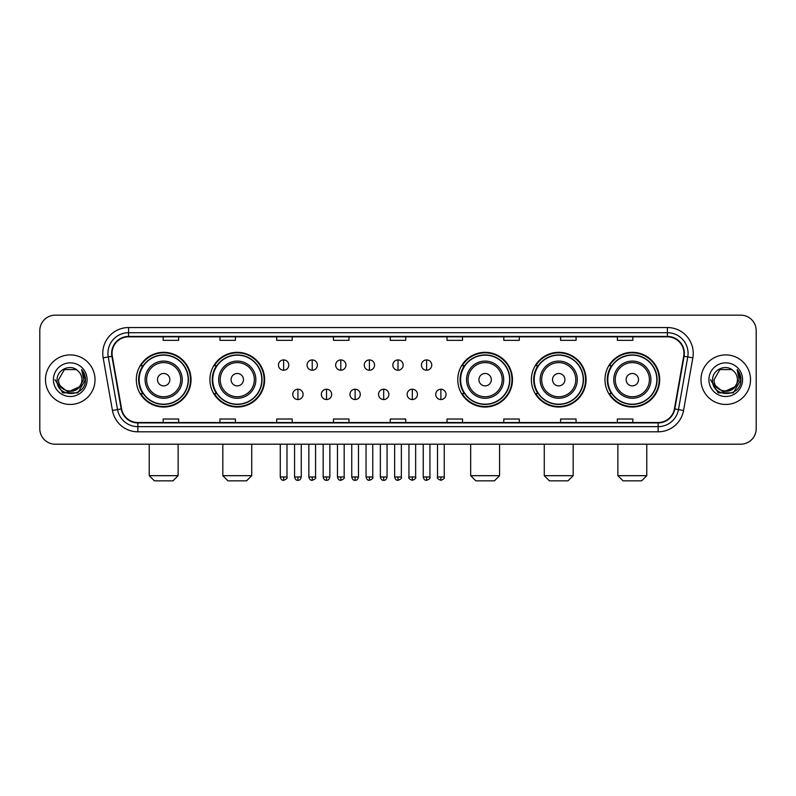 <?xml version="1.0" encoding="UTF-8"?>
<svg xmlns="http://www.w3.org/2000/svg" width="796" height="796" viewBox="0 0 796 796"><rect width="100%" height="100%" fill="white"/><g stroke="black" fill="none" stroke-linecap="round" stroke-linejoin="round"><path stroke-width="1.19" d="M604.97 379.682A27.353 27.353 0 0 0 632.322 407.035A27.353 27.353 0 0 0 659.685 379.682A27.353 27.353 0 0 0 632.322 352.32A27.353 27.353 0 0 0 604.97 379.682M531.37 379.682A27.353 27.353 0 0 0 558.722 407.035A27.353 27.353 0 0 0 586.085 379.682A27.353 27.353 0 0 0 558.722 352.32A27.353 27.353 0 0 0 531.37 379.682M457.77 379.682A27.353 27.353 0 0 0 485.122 407.035A27.353 27.353 0 0 0 512.475 379.682A27.353 27.353 0 0 0 485.122 352.32A27.353 27.353 0 0 0 457.77 379.682M209.915 379.682A27.353 27.353 0 0 0 237.278 407.035A27.353 27.353 0 0 0 264.63 379.682A27.353 27.353 0 0 0 237.278 352.32A27.353 27.353 0 0 0 209.915 379.682M136.315 379.682A27.353 27.353 0 0 0 163.678 407.035A27.353 27.353 0 0 0 191.03 379.682A27.353 27.353 0 0 0 163.678 352.32A27.353 27.353 0 0 0 136.315 379.682M142.882 393.612A25.034 25.034 0 0 1 142.882 365.742M216.482 393.612A25.034 25.034 0 0 1 216.482 365.742M464.327 393.612A25.034 25.034 0 0 1 464.327 365.742M537.927 393.612A25.034 25.034 0 0 1 537.927 365.742M611.527 393.612A25.034 25.034 0 0 1 611.527 365.742M39.8 330.648L39.8 428.706A15.482 15.482 0 0 0 55.282 444.198L740.718 444.198A15.482 15.482 0 0 0 756.2 428.706L756.2 330.648A15.482 15.482 0 0 0 740.718 315.156L55.282 315.156A15.482 15.482 0 0 0 39.8 330.648L39.8 428.706M45.481 379.682A24.775 24.775 0 0 0 70.257 404.448A24.775 24.775 0 0 0 95.022 379.682A24.775 24.775 0 0 0 70.257 354.907A24.775 24.775 0 0 0 45.481 379.682A24.775 24.775 0 0 0 70.257 404.448A24.775 24.775 0 0 0 95.022 379.682A24.775 24.775 0 0 0 70.257 354.907A24.775 24.775 0 0 0 45.481 379.682M700.977 379.682A24.775 24.775 0 0 0 725.743 404.448A24.775 24.775 0 0 0 750.519 379.682A24.775 24.775 0 0 0 725.743 354.907A24.775 24.775 0 0 0 700.977 379.682A24.775 24.775 0 0 0 725.743 404.448A24.775 24.775 0 0 0 750.519 379.682A24.775 24.775 0 0 0 725.743 354.907A24.775 24.775 0 0 0 700.977 379.682M112.057 353.354A16.517 16.517 0 0 1 128.574 336.837L667.426 336.837A16.517 16.517 0 0 1 683.694 356.22L674.411 408.865A16.517 16.517 0 0 1 658.143 422.517L137.857 422.517A16.517 16.517 0 0 1 121.589 408.865L112.306 356.22A16.517 16.517 0 0 1 112.057 353.354M111.649 353.354A16.925 16.925 0 0 0 111.908 356.29L121.191 408.935A16.925 16.925 0 0 0 137.857 422.925L658.143 422.925A16.925 16.925 0 0 0 674.809 408.935L684.092 356.29A16.925 16.925 0 0 0 667.426 336.429L128.574 336.429A16.925 16.925 0 0 0 111.649 353.354M103.162 357.832A25.81 25.81 0 0 1 128.574 327.544L667.426 327.544A25.81 25.81 0 0 1 692.838 357.832L683.555 410.477A25.81 25.81 0 0 1 658.143 431.81L137.857 431.81A25.81 25.81 0 0 1 112.445 410.477L103.162 357.832L108.246 356.936A20.646 20.646 0 0 1 128.574 332.708L667.426 332.708A20.646 20.646 0 0 1 687.754 356.936L678.471 409.582A20.646 20.646 0 0 1 658.143 426.646L137.857 426.646A20.646 20.646 0 0 1 117.529 409.582L108.246 356.936A20.646 20.646 0 0 1 107.928 353.354M740.718 315.156L55.282 315.156M55.282 444.198L740.718 444.198M756.2 428.706L756.2 330.648M674.809 408.935L678.471 409.582L687.754 356.936L692.838 357.832M390.259 336.837L390.259 340.33L405.741 340.33L405.741 336.837M333.484 336.837L333.484 340.33L348.966 340.33L348.966 336.837M276.71 336.837L276.71 340.33L292.192 340.33L292.192 336.837M219.935 336.837L219.935 340.33L235.417 340.33L235.417 336.837M163.16 336.837L163.16 340.33L178.642 340.33L178.642 336.837M447.034 336.837L447.034 340.33L462.516 340.33L462.516 336.837M503.808 336.837L503.808 340.33L519.29 340.33L519.29 336.837M560.583 336.837L560.583 340.33L576.065 340.33L576.065 336.837M617.358 336.837L617.358 340.33L632.84 340.33L632.84 336.837M405.741 422.517L405.741 419.024L390.259 419.024L390.259 422.517M348.966 422.517L348.966 419.024L333.484 419.024L333.484 422.517M292.192 422.517L292.192 419.024L276.71 419.024L276.71 422.517M235.417 422.517L235.417 419.024L219.935 419.024L219.935 422.517M178.642 422.517L178.642 419.024L163.16 419.024L163.16 422.517M462.516 422.517L462.516 419.024L447.034 419.024L447.034 422.517M519.29 422.517L519.29 419.024L503.808 419.024L503.808 422.517M576.065 422.517L576.065 419.024L560.583 419.024L560.583 422.517M632.84 422.517L632.84 419.024L617.358 419.024L617.358 422.517M79.192 387.174C73.003 395.542 57.979 390.189 58.586 379.682C57.869 394.726 82.635 394.726 81.918 379.682C82.635 394.726 57.869 394.726 58.586 379.682L64.416 369.573L76.088 369.573L77.899 370.866C70.735 363.364 56.954 369.543 57.083 379.682C55.77 397.682 84.963 398.159 85.441 380.548L85.461 379.682C85.421 375.851 84.147 372.488 81.65 369.593L83.66 379.682L79.192 387.174A11.661 11.661 0 0 0 81.918 379.682C82.635 394.726 57.869 394.726 58.586 379.682L64.416 369.573M81.918 379.682A11.661 11.661 0 0 0 77.899 370.866M79.938 386.548L67.769 392.07L57.441 383.463M53.422 379.682A16.825 16.825 0 0 0 70.257 396.507A16.825 16.825 0 0 0 87.082 379.682A16.825 16.825 0 0 0 70.257 362.847A16.825 16.825 0 0 0 53.422 379.682M81.65 369.593L85.461 380.12L84.754 375.065L85.461 380.12L84.754 375.065L85.461 380.12L81.759 369.722L85.461 380.12L81.759 369.722L85.461 379.682L77.859 392.856L62.645 392.856L55.043 379.682M81.759 369.722L85.461 380.13M172.961 480.844L154.384 480.844L149.22 475.68L178.125 475.68L172.961 480.844M169.866 379.682A6.189 6.189 0 0 0 163.678 373.483A6.189 6.189 0 0 0 157.479 379.682A6.189 6.189 0 0 0 163.678 385.871A6.189 6.189 0 0 0 169.866 379.682M182.254 379.682A18.577 18.577 0 0 0 163.678 361.095A18.577 18.577 0 0 0 145.091 379.682A18.577 18.577 0 0 0 163.678 398.259A18.577 18.577 0 0 0 182.254 379.682A18.577 18.577 0 0 1 163.678 398.259A18.577 18.577 0 0 1 145.091 379.682M188.194 379.682A24.517 24.517 0 0 0 163.678 355.165A24.517 24.517 0 0 0 139.161 379.682A24.517 24.517 0 0 0 163.678 404.189A24.517 24.517 0 0 0 188.194 379.682M190.513 379.682A26.835 26.835 0 0 1 140.733 393.612L143.22 393.612A24.746 24.746 0 0 0 180.045 398.229A24.746 24.746 0 0 0 180.045 361.125A24.746 24.746 0 0 0 143.22 365.742L140.733 365.742A26.835 26.835 0 0 1 190.513 379.682M246.561 480.844L227.984 480.844L222.82 475.68L251.725 475.68L246.561 480.844M243.467 379.682A6.189 6.189 0 0 0 237.278 373.483A6.189 6.189 0 0 0 231.079 379.682A6.189 6.189 0 0 0 237.278 385.871A6.189 6.189 0 0 0 243.467 379.682M255.854 379.682A18.577 18.577 0 0 0 237.278 361.095A18.577 18.577 0 0 0 218.691 379.682A18.577 18.577 0 0 0 237.278 398.259A18.577 18.577 0 0 0 255.854 379.682A18.577 18.577 0 0 1 237.278 398.259A18.577 18.577 0 0 1 218.691 379.682M261.794 379.682A24.517 24.517 0 0 0 237.278 355.165A24.517 24.517 0 0 0 212.761 379.682A24.517 24.517 0 0 0 237.278 404.189A24.517 24.517 0 0 0 261.794 379.682M264.113 379.682A26.835 26.835 0 0 1 214.333 393.612L216.82 393.612A24.746 24.746 0 0 0 253.645 398.229A24.746 24.746 0 0 0 253.645 361.125A24.746 24.746 0 0 0 216.82 365.742L214.333 365.742A26.835 26.835 0 0 1 264.113 379.682M494.415 480.844L475.829 480.844L470.675 475.68L499.58 475.68L494.415 480.844M491.321 379.682A6.189 6.189 0 0 0 485.122 373.483A6.189 6.189 0 0 0 478.933 379.682A6.189 6.189 0 0 0 485.122 385.871A6.189 6.189 0 0 0 491.321 379.682M503.709 379.682A18.577 18.577 0 0 0 485.122 361.095A18.577 18.577 0 0 0 466.546 379.682A18.577 18.577 0 0 0 485.122 398.259A18.577 18.577 0 0 0 503.709 379.682A18.577 18.577 0 0 1 485.122 398.259A18.577 18.577 0 0 1 466.546 379.682M509.639 379.682A24.517 24.517 0 0 0 485.122 355.165A24.517 24.517 0 0 0 460.605 379.682A24.517 24.517 0 0 0 485.122 404.189A24.517 24.517 0 0 0 509.639 379.682M511.967 379.682A26.835 26.835 0 0 1 462.187 393.612L464.675 393.612A24.746 24.746 0 0 0 501.5 398.229A24.746 24.746 0 0 0 501.5 361.125A24.746 24.746 0 0 0 464.675 365.742L462.187 365.742A26.835 26.835 0 0 1 511.967 379.682M568.016 480.844L549.439 480.844L544.275 475.68L573.18 475.68L568.016 480.844M564.921 379.682A6.189 6.189 0 0 0 558.722 373.483A6.189 6.189 0 0 0 552.533 379.682A6.189 6.189 0 0 0 558.722 385.871A6.189 6.189 0 0 0 564.921 379.682M577.309 379.682A18.577 18.577 0 0 0 558.722 361.095A18.577 18.577 0 0 0 540.146 379.682A18.577 18.577 0 0 0 558.722 398.259A18.577 18.577 0 0 0 577.309 379.682A18.577 18.577 0 0 1 558.722 398.259A18.577 18.577 0 0 1 540.146 379.682M583.239 379.682A24.517 24.517 0 0 0 558.722 355.165A24.517 24.517 0 0 0 534.206 379.682A24.517 24.517 0 0 0 558.722 404.189A24.517 24.517 0 0 0 583.239 379.682M585.567 379.682A26.835 26.835 0 0 1 535.788 393.612L538.275 393.612A24.746 24.746 0 0 0 575.1 398.229A24.746 24.746 0 0 0 575.1 361.125A24.746 24.746 0 0 0 538.275 365.742L535.788 365.742A26.835 26.835 0 0 1 585.567 379.682M641.616 480.844L623.039 480.844L617.875 475.68L646.78 475.68L641.616 480.844M638.521 379.682A6.189 6.189 0 0 0 632.322 373.483A6.189 6.189 0 0 0 626.134 379.682A6.189 6.189 0 0 0 632.322 385.871A6.189 6.189 0 0 0 638.521 379.682M650.909 379.682A18.577 18.577 0 0 0 632.322 361.095A18.577 18.577 0 0 0 613.746 379.682A18.577 18.577 0 0 0 632.322 398.259A18.577 18.577 0 0 0 650.909 379.682A18.577 18.577 0 0 1 632.322 398.259A18.577 18.577 0 0 1 613.746 379.682M656.839 379.682A24.517 24.517 0 0 0 632.322 355.165A24.517 24.517 0 0 0 607.806 379.682A24.517 24.517 0 0 0 632.322 404.189A24.517 24.517 0 0 0 656.839 379.682M659.168 379.682A26.835 26.835 0 0 1 609.388 393.612L611.875 393.612A24.746 24.746 0 0 0 648.7 398.229A24.746 24.746 0 0 0 648.7 361.125A24.746 24.746 0 0 0 611.875 365.742L609.388 365.742A26.835 26.835 0 0 1 659.168 379.682M283.625 359.911A5.164 5.164 0 0 0 278.461 365.065A5.164 5.164 0 0 0 283.625 370.23A5.164 5.164 0 0 0 288.789 365.065A5.164 5.164 0 0 0 283.625 359.911L283.625 370.23A5.164 5.164 0 0 0 288.789 365.065A5.164 5.164 0 0 0 283.625 359.911M312.221 359.911A5.164 5.164 0 0 0 307.057 365.065A5.164 5.164 0 0 0 312.221 370.23A5.164 5.164 0 0 0 317.375 365.065A5.164 5.164 0 0 0 312.221 359.911L312.221 370.23A5.164 5.164 0 0 0 317.375 365.065A5.164 5.164 0 0 0 312.221 359.911M340.807 359.911A5.164 5.164 0 0 0 335.653 365.065A5.164 5.164 0 0 0 340.807 370.23A5.164 5.164 0 0 0 345.971 365.065A5.164 5.164 0 0 0 340.807 359.911L340.807 370.23A5.164 5.164 0 0 0 345.971 365.065A5.164 5.164 0 0 0 340.807 359.911M369.404 359.911A5.164 5.164 0 0 0 364.24 365.065A5.164 5.164 0 0 0 369.404 370.23A5.164 5.164 0 0 0 374.568 365.065A5.164 5.164 0 0 0 369.404 359.911L369.404 370.23A5.164 5.164 0 0 0 374.568 365.065A5.164 5.164 0 0 0 369.404 359.911M398 359.911A5.164 5.164 0 0 0 392.836 365.065A5.164 5.164 0 0 0 398 370.23A5.164 5.164 0 0 0 403.164 365.065A5.164 5.164 0 0 0 398 359.911L398 370.23A5.164 5.164 0 0 0 403.164 365.065A5.164 5.164 0 0 0 398 359.911M426.596 359.911A5.164 5.164 0 0 0 421.432 365.065A5.164 5.164 0 0 0 426.596 370.23A5.164 5.164 0 0 0 431.76 365.065A5.164 5.164 0 0 0 426.596 359.911L426.596 370.23A5.164 5.164 0 0 0 431.76 365.065A5.164 5.164 0 0 0 426.596 359.911M297.923 389.224A5.164 5.164 0 0 0 292.759 394.388A5.164 5.164 0 0 0 297.923 399.552A5.164 5.164 0 0 0 303.087 394.388A5.164 5.164 0 0 0 297.923 389.224L297.923 399.552A5.164 5.164 0 0 0 303.087 394.388A5.164 5.164 0 0 0 297.923 389.224M326.519 389.224A5.164 5.164 0 0 0 321.355 394.388A5.164 5.164 0 0 0 326.519 399.552A5.164 5.164 0 0 0 331.673 394.388A5.164 5.164 0 0 0 326.519 389.224L326.519 399.552A5.164 5.164 0 0 0 331.673 394.388A5.164 5.164 0 0 0 326.519 389.224M355.106 389.224A5.164 5.164 0 0 0 349.951 394.388A5.164 5.164 0 0 0 355.106 399.552A5.164 5.164 0 0 0 360.27 394.388A5.164 5.164 0 0 0 355.106 389.224L355.106 399.552A5.164 5.164 0 0 0 360.27 394.388A5.164 5.164 0 0 0 355.106 389.224M383.702 389.224A5.164 5.164 0 0 0 378.538 394.388A5.164 5.164 0 0 0 383.702 399.552A5.164 5.164 0 0 0 388.866 394.388A5.164 5.164 0 0 0 383.702 389.224L383.702 399.552A5.164 5.164 0 0 0 388.866 394.388A5.164 5.164 0 0 0 383.702 389.224M412.298 389.224A5.164 5.164 0 0 0 407.134 394.388A5.164 5.164 0 0 0 412.298 399.552A5.164 5.164 0 0 0 417.462 394.388A5.164 5.164 0 0 0 412.298 389.224L412.298 399.552A5.164 5.164 0 0 0 417.462 394.388A5.164 5.164 0 0 0 412.298 389.224M440.894 389.224A5.164 5.164 0 0 0 435.73 394.388A5.164 5.164 0 0 0 440.894 399.552A5.164 5.164 0 0 0 446.049 394.388A5.164 5.164 0 0 0 440.894 389.224L440.894 399.552A5.164 5.164 0 0 0 446.049 394.388A5.164 5.164 0 0 0 440.894 389.224M737.414 379.682C738.131 394.726 713.365 394.726 714.082 379.682L719.912 369.573L731.584 369.573L733.385 370.866C726.231 363.364 712.45 369.543 712.579 379.682C711.266 397.682 740.459 398.159 740.937 380.548L740.957 379.682C740.917 375.851 739.643 372.488 737.146 369.593L739.156 379.682L734.688 387.174A11.661 11.661 0 0 0 737.414 379.682C738.131 394.726 713.365 394.726 714.082 379.682C713.365 394.726 738.131 394.726 737.414 379.682A11.661 11.661 0 0 0 733.385 370.866M734.688 387.174C728.499 395.542 713.475 390.189 714.082 379.682M735.434 386.548L723.265 392.07L712.937 383.463M708.918 379.682A16.825 16.825 0 0 0 725.743 396.507A16.825 16.825 0 0 0 742.578 379.682A16.825 16.825 0 0 0 725.743 362.847A16.825 16.825 0 0 0 708.918 379.682M737.146 369.593L740.957 380.12L740.25 375.065L740.957 380.12L740.25 375.065L740.957 380.12L737.255 369.722L740.957 380.12L737.255 369.722L740.957 379.682L733.355 392.856L718.141 392.856L710.539 379.682M737.255 369.722L740.957 380.13M667.426 327.544L667.426 336.429M108.246 356.936L111.908 356.29M137.857 431.81L137.857 422.925M658.143 422.925L658.143 431.81M112.445 410.477L121.191 408.935M684.092 356.29L687.754 356.936M128.574 327.544L128.574 336.429M678.471 409.582L683.555 410.477M180.742 379.682A17.074 17.074 0 0 0 163.678 362.608A17.074 17.074 0 0 0 146.603 379.682A17.074 17.074 0 0 0 163.678 396.746A17.074 17.074 0 0 0 180.742 379.682M254.342 379.682A17.074 17.074 0 0 0 237.278 362.608A17.074 17.074 0 0 0 220.203 379.682A17.074 17.074 0 0 0 237.278 396.746A17.074 17.074 0 0 0 254.342 379.682M502.196 379.682A17.074 17.074 0 0 0 485.122 362.608A17.074 17.074 0 0 0 468.058 379.682A17.074 17.074 0 0 0 485.122 396.746A17.074 17.074 0 0 0 502.196 379.682M575.797 379.682A17.074 17.074 0 0 0 558.722 362.608A17.074 17.074 0 0 0 541.658 379.682A17.074 17.074 0 0 0 558.722 396.746A17.074 17.074 0 0 0 575.797 379.682M649.397 379.682A17.074 17.074 0 0 0 632.322 362.608A17.074 17.074 0 0 0 615.258 379.682A17.074 17.074 0 0 0 632.322 396.746A17.074 17.074 0 0 0 649.397 379.682M283.625 476.973L280.272 476.973C280.859 479.361 281.973 480.476 283.625 480.326L283.625 476.973L286.978 476.973L286.978 444.198M312.221 476.973L308.858 476.973C309.445 479.361 310.569 480.476 312.221 480.326L312.221 476.973L315.574 476.973L315.574 444.198M340.807 476.973L337.454 476.973C338.041 479.361 339.166 480.476 340.807 480.326L340.807 476.973L344.171 476.973L344.171 444.198M369.404 476.973L366.051 476.973C366.638 479.361 367.752 480.476 369.404 480.326L369.404 476.973L372.757 476.973L372.757 444.198M398 476.973L394.647 476.973C395.234 479.361 396.348 480.476 398 480.326L398 476.973L401.353 476.973L401.353 444.198M426.596 476.973L423.243 476.973C423.82 479.361 424.945 480.476 426.596 480.326L426.596 476.973L429.949 476.973L429.949 444.198M297.923 476.973L294.57 476.973C295.147 479.361 296.271 480.476 297.923 480.326L297.923 476.973L301.276 476.973L301.276 444.198M326.519 476.973L323.156 476.973C323.743 479.361 324.868 480.476 326.519 480.326L326.519 476.973L329.872 476.973L329.872 444.198M355.106 476.973L351.752 476.973C352.339 479.361 353.454 480.476 355.106 480.326L355.106 476.973L358.469 476.973L358.469 444.198M383.702 476.973L380.349 476.973C380.936 479.361 382.05 480.476 383.702 480.326L383.702 476.973L387.055 476.973L387.055 444.198M412.298 476.973L408.945 476.973C408.258 478.038 409.383 479.162 412.298 480.326L412.298 476.973L415.651 476.973L415.651 444.198M440.894 476.973L437.531 476.973C436.855 478.038 437.969 479.162 440.894 480.326L440.894 476.973L444.248 476.973L444.248 444.198M178.125 444.198L178.125 475.68M149.22 444.198L149.22 475.68M251.725 444.198L251.725 475.68M222.82 444.198L222.82 475.68M499.58 444.198L499.58 475.68M470.675 444.198L470.675 475.68M573.18 444.198L573.18 475.68M544.275 444.198L544.275 475.68M646.78 444.198L646.78 475.68M617.875 444.198L617.875 475.68M280.272 476.973L280.272 444.198M286.978 476.973C287.655 478.038 286.54 479.162 283.625 480.326M308.858 476.973L308.858 444.198M315.574 476.973C316.251 478.038 315.136 479.162 312.221 480.326M337.454 476.973L337.454 444.198M344.171 476.973C344.847 478.038 343.733 479.162 340.807 480.326M366.051 476.973L366.051 444.198M372.757 476.973C373.443 478.038 372.319 479.162 369.404 480.326M394.647 476.973L394.647 444.198M401.353 476.973C402.04 478.038 400.915 479.162 398 480.326M423.243 476.973L423.243 444.198M429.949 476.973C430.626 478.038 429.512 479.162 426.596 480.326M294.57 476.973L294.57 444.198M301.276 476.973C300.689 479.361 299.575 480.476 297.923 480.326M323.156 476.973L323.156 444.198M329.872 476.973C329.285 479.361 328.161 480.476 326.519 480.326M351.752 476.973L351.752 444.198M358.469 476.973C357.882 479.361 356.757 480.476 355.106 480.326M380.349 476.973L380.349 444.198M387.055 476.973C386.468 479.361 385.354 480.476 383.702 480.326M408.945 476.973L408.945 444.198M415.651 476.973C416.328 478.038 415.214 479.162 412.298 480.326M437.531 476.973L437.531 444.198M444.248 476.973C444.924 478.038 443.81 479.162 440.894 480.326"/></g></svg>
